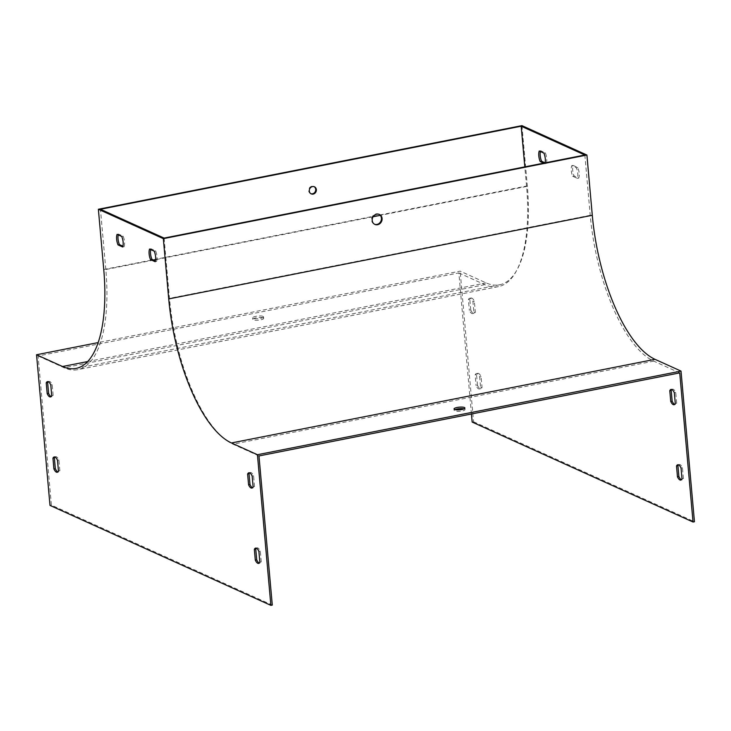 <?xml version="1.0" encoding="UTF-8"?>
<svg xmlns="http://www.w3.org/2000/svg" width="731" height="731" viewBox="0 0 731 731"><rect width="100%" height="100%" fill="white"/><g stroke="black" fill="none" stroke-linecap="round" stroke-linejoin="round"><path stroke-width="0.55" stroke-dasharray="3.65 2.74" d="M258.975 455.943L232.988 444.183A126.362 48.767 78.8 0 1 169.482 298.339L164.1 238.087M584.855 155.018L590.228 215.279A126.362 48.767 -101.2 0 0 653.742 361.123L679.729 372.883M464.03 408.848A5.464 1.334 174.9 0 1 464.55 409.031A5.464 1.334 174.9 0 1 465.044 409.515A5.464 1.334 174.9 0 1 460.832 411.206A5.464 1.334 174.9 0 1 454.664 410.977A5.464 1.334 174.9 0 1 454.17 410.484A5.464 1.334 174.9 0 1 455.057 409.652M249.609 472.866A7.803 3.006 78.8 0 1 250.276 472.509A7.803 3.006 78.8 0 1 253.584 475.808L254.543 486.563A7.803 3.006 78.8 0 1 253.301 487.805A7.803 3.006 78.8 0 1 252.551 487.723M256.334 548.186A7.803 3.006 78.8 0 1 257.001 547.83A7.803 3.006 78.8 0 1 260.3 551.128L261.259 561.892A7.803 3.006 78.8 0 1 260.017 563.135A7.803 3.006 78.8 0 1 259.267 563.053M54.944 457.049A7.803 3.006 78.8 0 1 55.611 456.683A7.803 3.006 78.8 0 1 58.909 459.991L59.869 470.746A7.803 3.006 78.8 0 1 58.626 471.988A7.803 3.006 78.8 0 1 57.877 471.906M118.248 234.87A7.803 3.006 78.8 0 1 118.504 234.075L123.137 236.168A7.803 3.006 78.8 0 1 124.078 246.722L122.927 246.192M150.723 249.573A7.803 3.006 78.8 0 1 150.988 248.768L155.621 250.87A7.803 3.006 78.8 0 1 156.562 261.415L155.411 260.894M48.219 381.719A7.803 3.006 78.8 0 1 48.886 381.363A7.803 3.006 78.8 0 1 52.193 384.661L53.153 395.425A7.803 3.006 78.8 0 1 51.91 396.668A7.803 3.006 78.8 0 1 51.161 396.586M471.44 414.002L458.849 272.919L38.094 355.979L51.408 505.121L272.288 605.085M38.094 355.979L64.081 367.739A126.362 48.767 -101.2 0 0 77.669 369.685A126.362 48.767 -101.2 0 0 105.812 269.529L100.439 209.267M310.903 193.724A3.902 3.472 -65.6 0 1 309.021 188.616A3.902 3.472 -65.6 0 1 314.102 186.652M521.952 125.631L527.325 185.893A124.8 48.164 78.8 0 1 499.529 284.807A124.8 48.164 78.8 0 1 486.115 282.888L460.128 271.128L98.137 342.592M263.023 316.377A5.464 1.334 -5.1 0 0 256.864 316.148A5.464 1.334 -5.1 0 0 252.643 317.839A5.464 1.334 -5.1 0 0 258.198 318.689A5.464 1.334 -5.1 0 0 263.516 316.87A5.464 1.334 -5.1 0 0 263.023 316.377M472.162 422.061L473.569 421.778L460.128 271.128M49.991 505.404L51.408 505.121M458.849 272.919L484.836 284.679A126.362 48.767 -101.2 0 0 498.414 286.616A126.362 48.767 -101.2 0 0 526.567 186.469L524.812 166.869M263.16 317.884A5.464 1.334 174.9 0 1 263.653 318.369A5.464 1.334 174.9 0 1 258.335 320.187A5.464 1.334 174.9 0 1 252.78 319.346A5.464 1.334 174.9 0 1 256.992 317.656A5.464 1.334 174.9 0 1 263.16 317.884M671.78 389.522A7.803 3.006 78.8 0 1 672.438 389.166A7.803 3.006 78.8 0 1 675.746 392.465L676.705 403.22A7.803 3.006 78.8 0 1 675.462 404.471A7.803 3.006 78.8 0 1 674.713 404.389M678.496 464.852A7.803 3.006 78.8 0 1 679.163 464.487A7.803 3.006 78.8 0 1 682.462 467.785L683.43 478.549A7.803 3.006 78.8 0 1 682.178 479.792A7.803 3.006 78.8 0 1 681.429 479.71M477.489 385.347L476.53 374.583A7.803 3.006 78.8 0 1 477.772 373.34A7.803 3.006 78.8 0 1 481.071 376.648L482.031 387.403A7.803 3.006 78.8 0 1 480.788 388.645A7.803 3.006 78.8 0 1 477.489 385.347L476.073 385.621A7.803 3.006 -101.2 0 0 479.381 388.929A7.803 3.006 -101.2 0 0 480.623 387.686L479.664 376.922A7.803 3.006 -101.2 0 0 476.356 373.623A7.803 3.006 -101.2 0 0 475.113 374.866L476.073 385.621M540.41 151.527A7.803 3.006 78.8 0 1 540.666 150.732L545.308 152.834A7.803 3.006 78.8 0 1 546.249 163.379L545.088 162.849M573.15 165.434L577.782 167.527A7.803 3.006 78.8 0 1 578.724 178.072L574.091 175.979A7.803 3.006 78.8 0 1 573.15 165.434L571.733 165.709A7.803 3.006 -101.2 0 0 572.675 176.253L577.316 178.355A7.803 3.006 -101.2 0 0 576.375 167.81L571.733 165.709M470.764 310.017L469.805 299.262A7.803 3.006 78.8 0 1 471.047 298.02A7.803 3.006 78.8 0 1 474.355 301.318L475.314 312.082A7.803 3.006 78.8 0 1 474.072 313.325A7.803 3.006 78.8 0 1 470.764 310.017L469.357 310.3A7.803 3.006 -101.2 0 0 472.655 313.599A7.803 3.006 -101.2 0 0 473.898 312.356L472.939 301.601A7.803 3.006 -101.2 0 0 469.64 298.294A7.803 3.006 -101.2 0 0 468.397 299.546L469.357 310.3M473.569 421.778L694.45 521.742M543.709 163.141L544.833 163.653A7.803 3.006 -101.2 0 0 545.088 162.876M379.06 214.338A5.464 4.852 114.4 0 0 378.74 214.174A5.464 4.852 114.4 0 0 373.696 214.996A5.464 4.852 114.4 0 0 371.549 220.122A5.464 4.852 114.4 0 0 374.245 224.125A5.464 4.852 114.4 0 0 374.574 224.262M468.397 299.546L469.805 299.262M472.939 301.601L474.355 301.318M473.898 312.356L475.314 312.082M51.737 395.699L53.153 395.425M50.777 384.945L52.193 384.661M576.375 167.81L577.782 167.527M577.316 178.355L578.724 178.072M572.675 176.253L574.091 175.979M149.572 249.052L150.988 248.768M155.155 261.698L156.562 261.415M154.214 251.153L155.621 250.87M539.25 151.006L540.666 150.732M543.891 153.108L545.308 152.834M544.833 163.653L546.249 163.379M117.088 234.349L118.504 234.075M122.671 246.996L124.078 246.722M121.73 236.451L123.137 236.168M475.113 374.866L476.53 374.583M479.664 376.922L481.071 376.648M480.623 387.686L482.031 387.403M58.462 471.02L59.869 470.746M57.502 460.265L58.909 459.991M681.054 468.068L682.462 467.785M682.014 478.823L683.43 478.549M259.852 562.166L261.259 561.892M258.893 551.412L260.3 551.128M674.329 392.748L675.746 392.465M675.289 403.503L676.705 403.22M253.127 486.846L254.543 486.563M252.168 476.082L253.584 475.808M653.742 361.123L232.988 444.183M103.747 269.511L527.325 185.893M87.629 361.562L486.115 282.888M526.567 186.469L380.284 215.343M373.075 216.769L155.612 259.697M153.629 260.09L105.812 269.529M484.836 284.679L64.081 367.739M590.228 215.279L169.482 298.339M75.951 368.433L499.529 284.807M498.414 286.616L77.669 369.685M469.64 298.294L471.047 298.02M472.655 313.599L474.072 313.325M50.494 396.942L51.91 396.668M47.469 381.637L48.886 381.363M476.356 373.623L477.772 373.34M479.381 388.929L480.788 388.645M57.219 472.272L58.626 471.988M54.195 456.966L55.611 456.683M677.747 464.77L679.163 464.487M680.771 480.075L682.178 479.792M258.61 563.409L260.017 563.135M255.585 548.104L257.001 547.83M671.031 389.44L672.438 389.166M674.046 404.746L675.462 404.471M251.884 488.089L253.301 487.805M248.86 472.783L250.276 472.509M263.653 318.369L263.516 316.87M252.78 319.346L252.643 317.839M374.245 224.125L374.893 224.417M378.74 214.174L379.398 214.466M314.44 186.78L313.782 186.487M311.223 193.889L310.565 193.596M465.044 409.515L464.907 408.008M454.17 410.484L454.033 408.985"/><path stroke-width="1.1" d="M98.374 209.258L103.747 269.511A124.8 48.164 78.8 0 1 75.951 368.433A124.8 48.164 78.8 0 1 62.537 366.514L36.55 354.754L49.991 505.404L270.872 605.369L257.431 454.719L681.009 371.092L655.022 359.332A124.8 48.164 78.8 0 1 592.293 215.298L586.911 155.036L163.342 238.653L98.374 209.258L521.952 125.631L586.911 155.036M257.431 454.719L231.444 442.959A124.8 48.164 78.8 0 1 168.715 298.915L163.342 238.653M464.413 407.523A5.464 1.334 174.9 0 1 464.907 408.008A5.464 1.334 174.9 0 1 459.589 409.826A5.464 1.334 174.9 0 1 454.033 408.985A5.464 1.334 174.9 0 1 458.255 407.286A5.464 1.334 174.9 0 1 464.413 407.523M681.009 371.092L694.45 521.742L693.034 522.025L679.729 372.883L258.975 455.943L272.288 605.085L270.872 605.369M455.057 409.652A5.464 1.334 174.9 0 1 464.03 408.848M252.551 487.723A7.803 3.006 78.8 0 1 249.993 484.507L249.033 473.752A7.803 3.006 78.8 0 1 249.609 472.866M259.267 563.053A7.803 3.006 78.8 0 1 256.718 559.827L255.759 549.072A7.803 3.006 78.8 0 1 256.334 548.186M57.877 471.906A7.803 3.006 78.8 0 1 55.328 468.69L54.368 457.926A7.803 3.006 78.8 0 1 54.944 457.049M122.927 246.192L119.445 244.62A7.803 3.006 78.8 0 1 118.248 234.87M155.411 260.894L151.929 259.322A7.803 3.006 78.8 0 1 150.723 249.573M51.161 396.586A7.803 3.006 78.8 0 1 48.602 393.36L47.643 382.605A7.803 3.006 78.8 0 1 48.219 381.719M164.1 238.087L100.439 209.267L521.185 126.207L584.855 155.018L164.1 238.087M372.198 220.424A5.464 4.852 114.4 0 0 374.893 224.417A5.464 4.852 114.4 0 0 381.564 221.447A5.464 4.852 114.4 0 0 379.398 214.466A5.464 4.852 114.4 0 0 374.354 215.298A5.464 4.852 114.4 0 0 372.198 220.424M314.102 186.652A3.902 3.472 -65.6 0 1 310.903 193.724M36.55 354.754L98.137 342.592M471.44 414.002L472.162 422.061L693.034 522.025M252.168 476.082L253.127 486.846A7.803 3.006 78.8 0 1 251.884 488.089A7.803 3.006 78.8 0 1 248.577 484.79L247.617 474.026A7.803 3.006 78.8 0 1 248.86 472.783A7.803 3.006 78.8 0 1 252.168 476.082M258.893 551.412L259.852 562.166A7.803 3.006 78.8 0 1 258.61 563.409A7.803 3.006 78.8 0 1 255.302 560.11L254.342 549.356A7.803 3.006 78.8 0 1 255.585 548.104A7.803 3.006 78.8 0 1 258.893 551.412M57.502 460.265L58.462 471.02A7.803 3.006 78.8 0 1 57.219 472.272A7.803 3.006 78.8 0 1 53.911 468.964L52.952 458.209A7.803 3.006 78.8 0 1 54.195 456.966A7.803 3.006 78.8 0 1 57.502 460.265M122.671 246.996L118.029 244.894A7.803 3.006 78.8 0 1 117.088 234.349L121.73 236.451A7.803 3.006 78.8 0 1 122.671 246.996M155.155 261.698L150.513 259.596A7.803 3.006 78.8 0 1 149.572 249.052L154.214 251.153A7.803 3.006 78.8 0 1 155.155 261.698M50.777 384.945L51.737 395.699A7.803 3.006 78.8 0 1 50.494 396.942A7.803 3.006 78.8 0 1 47.186 393.644L46.227 382.88A7.803 3.006 78.8 0 1 47.469 381.637A7.803 3.006 78.8 0 1 50.777 384.945M316.359 189.64A3.902 3.472 114.4 0 0 309.67 188.909A3.902 3.472 114.4 0 0 314.823 193.304A3.902 3.472 114.4 0 0 316.359 189.64M524.812 166.869L521.185 126.207M674.713 404.389A7.803 3.006 78.8 0 1 672.154 401.164L671.195 390.409A7.803 3.006 78.8 0 1 671.78 389.522M681.429 479.71A7.803 3.006 78.8 0 1 678.88 476.493L677.92 465.729A7.803 3.006 78.8 0 1 678.496 464.852M545.088 162.849L541.607 161.277A7.803 3.006 78.8 0 1 540.41 151.527M670.747 401.447A7.803 3.006 -101.2 0 0 674.046 404.746A7.803 3.006 -101.2 0 0 675.289 403.503L674.329 392.748A7.803 3.006 -101.2 0 0 671.031 389.44A7.803 3.006 -101.2 0 0 669.788 390.683L670.747 401.447L672.154 401.164M677.463 476.767A7.803 3.006 -101.2 0 0 680.771 480.075A7.803 3.006 -101.2 0 0 682.014 478.823L681.054 468.068A7.803 3.006 -101.2 0 0 677.747 464.77A7.803 3.006 -101.2 0 0 676.504 466.012L677.463 476.767L678.88 476.493M545.088 162.876A7.803 3.006 -101.2 0 0 543.891 153.108L539.25 151.006A7.803 3.006 -101.2 0 0 540.191 161.551L543.709 163.141M374.574 224.262A5.464 4.852 114.4 0 0 381.436 218.176A5.464 4.852 114.4 0 0 379.06 214.338M47.186 393.644L48.602 393.36M46.227 382.88L47.643 382.605M150.513 259.596L151.929 259.322M540.191 161.551L541.607 161.277M118.029 244.894L119.445 244.62M53.911 468.964L55.328 468.69M52.952 458.209L54.368 457.926M676.504 466.012L677.92 465.729M255.302 560.11L256.718 559.827M254.342 549.356L255.759 549.072M669.788 390.683L671.195 390.409M248.577 484.79L249.993 484.507M247.617 474.026L249.033 473.752M231.444 442.959L655.022 359.332M168.715 298.915L592.293 215.298M62.537 366.514L87.629 361.562M380.284 215.343L373.075 216.769M155.612 259.697L153.629 260.09"/></g></svg>
